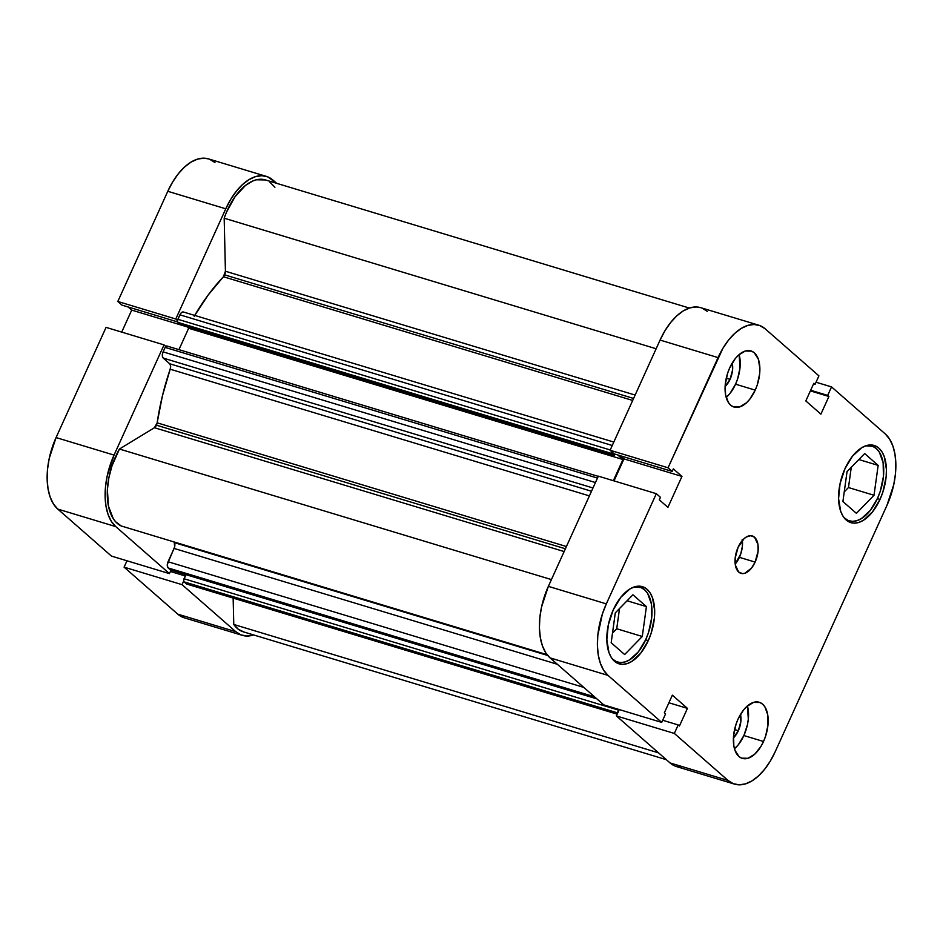 <?xml version="1.0" encoding="UTF-8"?>
<svg xmlns="http://www.w3.org/2000/svg" width="943" height="943" viewBox="0 0 943 943"><rect width="100%" height="100%" fill="white"/><g stroke="black" fill="none" stroke-linecap="round" stroke-linejoin="round"><path stroke-width="1.41" d="M877.52 498.328A39.087 21.182 -73.2 0 1 849.219 520.866A39.087 21.182 -73.2 0 1 844.02 517.672L848.335 520.56L852.425 521.361L856.822 520.713L861.36 518.626L870.177 510.54L877.52 498.328A39.087 21.182 -73.2 0 0 871.839 446.039A39.087 21.182 -73.2 0 0 865.733 445.815L872.735 446.345L876.353 448.573L879.359 452.157L883.131 462.718L883.45 476.451L880.29 491.244L877.52 498.328M645.778 639.543A39.087 21.182 -73.2 0 1 617.476 662.08A39.087 21.182 -73.2 0 1 612.278 658.886L616.592 661.774L620.683 662.575L625.079 661.927L629.618 659.841L638.435 651.754L645.778 639.543A39.087 21.182 -73.2 0 0 640.097 587.253A39.087 21.182 -73.2 0 0 633.991 587.029L640.992 587.56L644.611 589.799L647.617 593.371L651.389 603.933L651.707 617.665L648.548 632.458L645.778 639.543M733.418 737.862A16.609 9.006 -73.2 0 0 738.345 730.707L740.868 721.419L740.491 714.44A16.609 9.006 -73.2 0 1 738.345 730.707L734.562 729.564L738.345 730.707L733.395 737.886M730.047 379.357L726.263 378.214L730.047 379.357L725.096 386.524A16.609 9.006 -73.2 0 0 730.047 379.357A16.609 9.006 -73.2 0 0 732.192 363.09L732.558 370.057L730.047 379.357M735.564 384.19A29.316 15.89 106.8 0 0 739.123 354.592L740.007 367.782L737.638 378.874L735.564 384.19L755.225 390.131L735.564 384.19A29.316 15.89 106.8 0 1 726.181 397.427L730.059 393.349L735.564 384.19M729.729 367.817A29.316 15.89 -73.2 0 1 750.958 350.914A29.316 15.89 -73.2 0 1 755.225 390.131L757.288 384.815L759.669 373.723L759.881 368.371L758.313 359.083L754.341 352.823L751.618 351.15L745.253 351.032L738.463 355.169L735.234 358.658L729.729 367.817L727.654 373.133L725.285 384.225L725.532 394.528L728.35 402.449L730.613 405.136L733.324 406.81L739.689 406.928L746.479 402.791L749.709 399.29L755.225 390.131A29.316 15.89 -73.2 0 1 733.996 407.034A29.316 15.89 -73.2 0 1 729.729 367.817M743.874 735.552A29.316 15.89 106.8 0 0 747.422 705.942L748.318 719.132L747.445 724.684L743.874 735.552L763.524 741.493L743.874 735.552A29.316 15.89 106.8 0 1 734.479 748.777L738.357 744.711L743.874 735.552M738.027 719.167A29.316 15.89 -73.2 0 1 759.256 702.264A29.316 15.89 -73.2 0 1 763.524 741.493L765.598 736.165L767.967 725.073L767.72 714.782L764.903 706.849L762.639 704.173L759.928 702.5L753.563 702.382L746.773 706.519L743.544 710.008L738.027 719.167L735.964 724.483L733.583 735.587L733.831 745.878L734.939 750.227L738.911 756.486L741.622 758.16L747.999 758.278L754.789 754.141L760.966 746.373L763.524 741.493A29.316 15.89 -73.2 0 1 742.294 758.384A29.316 15.89 -73.2 0 1 738.027 719.167M742.2 539.537L742.365 546.398L740.785 553.8L735.198 564.091A19.544 10.597 106.8 0 0 739.406 557.337L755.119 562.087A19.544 10.597 -73.2 0 1 740.974 573.356A19.544 10.597 -73.2 0 1 738.133 547.211L735.163 558.15L735.328 565.022L738.711 572.095L742.565 573.603L744.77 573.285L751.453 568.193L755.119 562.087L758.089 551.148L757.924 544.288L754.53 537.215L750.687 535.695L746.208 537.062L743.956 538.783L738.133 547.211A19.544 10.597 -73.2 0 1 752.278 535.942A19.544 10.597 -73.2 0 1 755.119 562.087L739.406 557.337A19.544 10.597 106.8 0 0 742.341 540.457M880.019 499.389L877.403 498.599L880.019 499.389L882.872 492.081L886.137 476.816L886.42 469.461L884.275 456.695L881.917 451.768L878.805 448.078L875.08 445.78L870.86 444.955L866.322 445.615L861.643 447.772L852.543 456.106L844.975 468.706A40.301 21.842 -73.2 0 1 874.161 445.461A40.301 21.842 -73.2 0 1 880.019 499.389A40.301 21.842 -73.2 0 1 850.834 522.634A40.301 21.842 -73.2 0 1 844.975 468.706L840.06 483.629L838.575 498.623L840.72 511.401L843.077 516.328L846.189 520.006L849.914 522.304L854.134 523.141L858.672 522.469L863.352 520.324L872.44 511.978L880.019 499.389M648.277 640.603L645.66 639.814L648.277 640.603L651.13 633.295L654.395 618.042L654.678 610.675L652.532 597.909L650.175 592.982L647.063 589.304L643.338 586.994L639.118 586.169L634.58 586.841L629.9 588.986L620.8 597.32L613.233 609.921A40.301 21.842 -73.2 0 1 642.419 586.676A40.301 21.842 -73.2 0 1 648.277 640.603A40.301 21.842 -73.2 0 1 619.091 663.848A40.301 21.842 -73.2 0 1 613.233 609.921L608.318 624.855L606.832 639.837L608.978 652.615L611.335 657.542L614.447 661.22L618.172 663.53L622.392 664.355L626.93 663.683L631.61 661.538L640.698 653.193L648.277 640.603M734.526 784.116L676.544 766.588A56.191 30.447 106.8 0 1 670.06 762.934L728.043 780.462L674.339 733.442L616.368 715.926L619.245 709.56L616.368 715.926L670.06 762.934L728.043 780.462A56.191 30.447 -73.2 0 0 734.526 784.116A56.191 30.447 -73.2 0 0 775.205 751.712L886.927 505.436A56.191 30.447 -73.2 0 0 885.241 433.921L831.537 386.901L816.025 382.221L831.537 386.901L885.241 433.921L889.567 439.049L892.856 445.921L894.978 454.243L895.85 463.72L895.437 473.975L893.764 484.619L886.927 505.436L775.205 751.712L770.301 761.084L764.643 769.276L758.455 775.959L751.972 780.898L745.441 783.892L739.112 784.824L733.241 783.668L728.043 780.462L674.339 733.442L678.194 724.943L679.42 726.027L687.435 708.37L672.347 695.168L664.344 712.825L665.569 713.898L661.715 722.397L608.011 675.388L550.04 657.872L603.744 704.881L661.715 722.397L608.011 675.388L603.685 670.249L600.396 663.389L598.275 655.055L597.402 645.59L597.815 635.334L602.353 614.07L606.325 603.874L656.316 493.684L660.454 497.303L659.31 499.837L667.915 507.369L681.954 476.415L673.349 468.883L672.206 471.417L668.057 467.787L610.086 450.271L660.076 340.069L718.047 357.597L668.057 467.787L722.951 348.226L728.609 340.034L734.797 333.351L741.281 328.412L747.811 325.418L754.129 324.475L760.011 325.641L765.209 328.848L818.913 375.856L815.058 384.355L813.833 383.282L805.817 400.94L820.905 414.142L828.909 396.484L827.683 395.4L831.537 386.901L827.683 395.4L810.662 390.261L827.683 395.4L828.909 396.484L810.379 390.885L828.909 396.484L820.905 414.142L805.817 400.94L813.833 383.282L815.058 384.355L813.55 383.907L815.058 384.355L818.913 375.856L765.209 328.848A56.191 30.447 -73.2 0 0 758.726 325.194L700.755 307.677A56.191 30.447 106.8 0 0 660.076 340.069L610.086 450.271L614.223 453.889L610.086 450.271L668.057 467.787L672.206 471.417L614.223 453.889L672.206 471.417L673.349 468.883L681.954 476.415L623.983 458.899L613.999 480.895L623.983 458.899L620.388 455.752L623.983 458.899L681.954 476.415L667.915 507.369L659.31 499.837L660.454 497.303L656.316 493.684L606.325 603.874L548.354 586.357L541.506 607.162L539.832 617.806L539.431 628.062L540.304 637.539L542.425 645.872L545.714 652.733L550.04 657.872L603.744 704.881L661.715 722.397L665.569 713.898L664.344 712.825L672.347 695.168L687.435 708.37L668.905 702.771L687.435 708.37L679.42 726.027L678.194 724.943L662.693 720.263L678.194 724.943L674.339 733.442L616.368 715.926L670.06 762.934L675.271 766.14L681.141 767.307M707.238 311.331L702.04 308.113M700.849 307.701L696.158 306.958L689.84 307.889L683.31 310.884L676.826 315.822L670.638 322.518L664.98 330.698L660.076 340.069L718.047 357.597A56.191 30.447 -73.2 0 1 758.726 325.194M598.345 476.156L548.354 586.357L598.345 476.156L656.316 493.684L598.345 476.156M606.325 603.874L548.354 586.357A56.191 30.447 106.8 0 0 550.04 657.872L608.011 675.388A56.191 30.447 -73.2 0 1 606.325 603.874M616.734 628.757L619.527 608.518L616.734 628.757L642.277 636.478L646.415 606.597L627.095 600.762L646.415 606.597L632.918 594.785L615.296 612.856L611.17 642.737L624.655 654.548L642.277 636.478L616.734 628.757L612.502 633.095L616.734 628.757M844.244 491.881L848.476 487.543L851.27 467.304L848.476 487.543L844.244 491.881M646.415 606.597L632.918 594.785L615.296 612.856L611.17 642.737L624.655 654.548L642.277 636.478L646.415 606.597M864.66 453.571L847.038 471.641L842.912 501.523L856.397 513.334L874.02 495.264L848.476 487.543L874.02 495.264L878.157 465.382L858.837 459.547L878.157 465.382L864.66 453.571L847.038 471.641L842.912 501.523L856.397 513.334L874.02 495.264L878.157 465.382L864.66 453.571M242.245 635.323A56.191 30.447 -73.2 0 1 235.762 631.669L177.791 614.152A56.191 30.447 106.8 0 0 184.274 617.806L242.245 635.323A56.191 30.447 -73.2 0 0 253.655 634.945L246.842 636.042L240.96 634.887L235.762 631.669L177.791 614.152L124.087 567.144L182.058 584.66L235.762 631.669L182.058 584.66L183.673 581.088L182.058 584.66L124.087 567.144L177.791 614.152L184.38 617.842M114.044 455.092L56.073 437.564L106.064 327.374L164.035 344.89L114.044 455.092L164.035 344.89L165.779 346.423L164.035 344.89L106.064 327.374L56.073 437.564L49.236 458.381L47.563 469.025L47.15 479.28L48.022 488.757L50.144 497.079L53.433 503.951L57.759 509.079L111.463 556.099L57.759 509.079L115.741 526.607L111.404 521.467L108.115 514.607L105.993 506.273L105.121 496.796L105.533 486.541L107.207 475.897L114.044 455.092L56.073 437.564A56.191 30.447 106.8 0 0 57.759 509.079L115.741 526.607L169.434 573.615L115.741 526.607A56.191 30.447 -73.2 0 1 114.044 455.092M272.94 180.066L276.653 183.319L267.729 176.86L261.859 175.693L255.529 176.636L248.999 179.63L242.516 184.557L236.328 191.252L230.67 199.433L225.766 208.804L175.775 319.005L225.766 208.804A56.191 30.447 -73.2 0 1 266.456 176.412A56.191 30.447 -73.2 0 1 272.94 180.066M171.013 570.138L169.434 573.615L111.463 556.099L169.434 573.615L171.013 570.138M177.52 320.526L175.775 319.005L117.804 301.477L121.953 305.108L177.649 321.94L121.953 305.108L117.804 301.477L167.795 191.288L117.804 301.477L175.775 319.005L177.52 320.526M214.957 162.538L209.759 159.332M208.568 158.919L203.888 158.176L197.558 159.108L191.028 162.102L184.545 167.041L178.357 173.724L172.699 181.916L167.795 191.288L225.766 208.804L167.795 191.288A56.191 30.447 106.8 0 1 208.474 158.884L266.456 176.412M128.107 306.97L131.702 310.106L121.718 332.101L131.702 310.106L187.02 326.832L131.702 310.106L128.107 306.97M126.975 560.779L124.087 567.144L126.975 560.779M170.412 571.482L185.276 575.973L170.412 571.482M194.211 316.235L208.191 294.982L223.42 276.747L632.682 400.445L223.42 276.747A4.88 2.652 106.8 0 0 224.646 274.861L633.59 398.453L224.646 274.861A4.88 2.652 106.8 0 0 225.424 271.23L635.122 395.058L225.424 271.23L223.42 276.747A168.561 91.353 106.8 0 0 194.706 315.41M156.455 425.187A4.88 2.652 106.8 0 0 157.151 422.829L566.413 546.527L157.151 422.829L154.44 427.721L119.455 449.033L112.017 465.748L108.869 477.783L107.384 489.735L108.433 506.073L113.266 518.685L115.624 521.774L121.27 525.994L547.07 654.678L121.27 525.994A52.525 28.467 106.8 0 1 119.455 449.033L154.44 427.721L564.138 551.549L154.44 427.721A4.88 2.652 106.8 0 0 156.455 425.187L565.399 548.779L156.455 425.187M244.06 632.034L238.449 629.37L233.77 624.466L233.145 598.086L233.77 624.466L658.544 752.856L233.77 624.466A52.525 28.467 106.8 0 0 243.306 631.822L666.347 759.681M170.989 570.055A2.44 1.32 106.8 0 1 170.659 570.032A2.44 1.32 106.8 0 1 170.377 569.878L596.719 698.728L170.377 569.878L168.208 567.969L594.538 696.818L168.208 567.969A4.88 2.652 106.8 0 1 168.054 561.745L583.764 687.388L168.054 561.745L174.101 548.437L557.348 664.273L174.101 548.437A4.88 2.652 106.8 0 0 174.29 542.614L173.795 541.86A168.561 91.353 106.8 0 0 174.29 542.614L547.706 655.468L174.29 542.614L174.644 546.834L167.312 564.48L167.83 567.521L170.86 570.067M589.387 495.888L170.188 369.196A168.561 91.353 106.8 0 0 157.151 422.829L162.42 395.871L170.188 369.196A4.88 2.652 106.8 0 0 169.728 363.774L170.636 365.978L170.188 369.196L589.387 495.888M274.92 187.268L269.745 182.011M265.443 179.936L256.449 179.783L252.783 180.997L245.392 185.512L234.937 196.863L226.391 212.411L224.175 218.198L225.424 271.23L224.175 218.198L656.139 348.757L224.175 218.198A52.525 28.467 106.8 0 1 265.396 179.913L689.345 308.055M184.003 312.322L182.494 312.015L180.82 313.288L177.873 319.288L177.614 321.869L179.972 324.156L614.27 455.422L614.883 454.09L614.27 455.422L179.972 324.156L177.956 322.4L612.255 453.654L614.27 455.422L612.255 453.654L177.956 322.4A2.44 1.32 106.8 0 1 177.873 319.288L610.227 449.952L177.873 319.288L179.901 314.821L612.255 445.485L179.901 314.821A4.88 2.652 106.8 0 1 183.437 312.003L613.799 442.067M186.077 326.007L188.647 328.258L178.946 349.641L188.647 328.258L622.958 459.524L613.351 480.694L622.958 459.524L617.736 454.95L622.958 459.524L188.647 328.258L186.077 326.007M166.887 345.998A2.44 1.32 106.8 0 1 167.17 346.152L165.119 347.401L162.75 352.753L162.396 356.324L163.245 358.092L169.728 363.774L163.245 358.092L592.982 487.967L163.245 358.092A4.88 2.652 106.8 0 1 163.092 351.869L165.119 347.401L597.473 478.077L165.119 347.401A2.44 1.32 106.8 0 1 166.887 345.998L598.251 476.368M617.17 714.157L186.82 584.094A4.88 2.652 106.8 0 1 186.254 583.776L617.229 714.028L186.254 583.776L184.085 581.866A2.44 1.32 106.8 0 1 184.003 578.754L618.313 710.02L618.608 709.372L618.313 710.02L184.003 578.754L185.877 574.629L183.626 580.57L184.085 581.866L187.221 584.153M611.889 451.449L612.255 453.654A2.44 1.32 -73.2 0 1 611.83 451.791M617.983 712.354A2.44 1.32 -73.2 0 1 618.313 710.02L618.054 712.613M551.419 579.591L119.455 449.033L551.419 579.591M591.497 491.244L169.728 363.774L591.497 491.244M595.446 482.545L163.092 351.869L595.446 482.545M184.085 581.866L617.724 712.932L184.085 581.866M846.083 519.911L849.16 520.842M614.341 661.137L617.417 662.057M636.949 586.298L640.097 587.253M868.692 445.084L871.839 446.039M170.659 570.032L596.848 698.846"/></g></svg>

